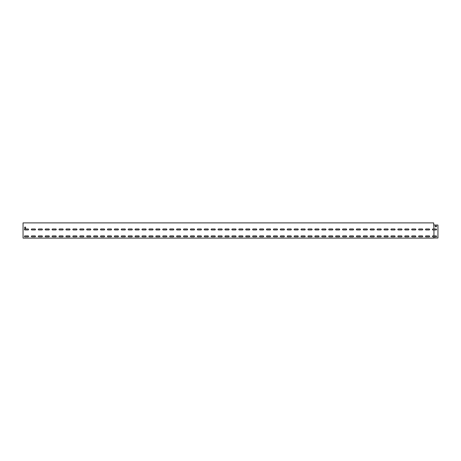 <?xml version="1.0" encoding="UTF-8"?>
<svg xmlns="http://www.w3.org/2000/svg" width="461" height="461" viewBox="0 0 461 461"><rect width="100%" height="100%" fill="white"/><g stroke="black" fill="none" stroke-linecap="round" stroke-linejoin="round"><path stroke-width="0.69" d="M425.987 235.894A0.484 0.484 0 0 0 425.503 236.378A0.484 0.484 0 0 0 425.987 236.862L429.168 236.862A0.484 0.484 0 0 0 429.652 236.378A0.484 0.484 0 0 0 429.168 235.894L425.987 235.894M419.072 235.894A0.484 0.484 0 0 0 418.588 236.378A0.484 0.484 0 0 0 419.072 236.862L422.253 236.862A0.484 0.484 0 0 0 422.737 236.378A0.484 0.484 0 0 0 422.253 235.894L419.072 235.894M412.157 235.894A0.484 0.484 0 0 0 411.673 236.378A0.484 0.484 0 0 0 412.157 236.862L415.338 236.862A0.484 0.484 0 0 0 415.822 236.378A0.484 0.484 0 0 0 415.338 235.894L412.157 235.894M405.242 235.894A0.484 0.484 0 0 0 404.758 236.378A0.484 0.484 0 0 0 405.242 236.862L408.423 236.862A0.484 0.484 0 0 0 408.907 236.378A0.484 0.484 0 0 0 408.423 235.894L405.242 235.894M398.327 235.894A0.484 0.484 0 0 0 397.843 236.378A0.484 0.484 0 0 0 398.327 236.862L401.508 236.862A0.484 0.484 0 0 0 401.992 236.378A0.484 0.484 0 0 0 401.508 235.894L398.327 235.894M391.412 235.894A0.484 0.484 0 0 0 390.928 236.378A0.484 0.484 0 0 0 391.412 236.862L394.593 236.862A0.484 0.484 0 0 0 395.077 236.378A0.484 0.484 0 0 0 394.593 235.894L391.412 235.894M384.497 235.894A0.484 0.484 0 0 0 384.013 236.378A0.484 0.484 0 0 0 384.497 236.862L387.678 236.862A0.484 0.484 0 0 0 388.162 236.378A0.484 0.484 0 0 0 387.678 235.894L384.497 235.894M377.582 235.894A0.484 0.484 0 0 0 377.098 236.378A0.484 0.484 0 0 0 377.582 236.862L380.763 236.862A0.484 0.484 0 0 0 381.247 236.378A0.484 0.484 0 0 0 380.763 235.894L377.582 235.894M370.667 235.894A0.484 0.484 0 0 0 370.183 236.378A0.484 0.484 0 0 0 370.667 236.862L373.848 236.862A0.484 0.484 0 0 0 374.332 236.378A0.484 0.484 0 0 0 373.848 235.894L370.667 235.894M363.752 235.894A0.484 0.484 0 0 0 363.268 236.378A0.484 0.484 0 0 0 363.752 236.862L366.933 236.862A0.484 0.484 0 0 0 367.417 236.378A0.484 0.484 0 0 0 366.933 235.894L363.752 235.894M356.837 235.894A0.484 0.484 0 0 0 356.353 236.378A0.484 0.484 0 0 0 356.837 236.862L360.018 236.862A0.484 0.484 0 0 0 360.502 236.378A0.484 0.484 0 0 0 360.018 235.894L356.837 235.894M349.922 235.894A0.484 0.484 0 0 0 349.438 236.378A0.484 0.484 0 0 0 349.922 236.862L353.103 236.862A0.484 0.484 0 0 0 353.587 236.378A0.484 0.484 0 0 0 353.103 235.894L349.922 235.894M343.007 235.894A0.484 0.484 0 0 0 342.523 236.378A0.484 0.484 0 0 0 343.007 236.862L346.188 236.862A0.484 0.484 0 0 0 346.672 236.378A0.484 0.484 0 0 0 346.188 235.894L343.007 235.894M336.092 235.894A0.484 0.484 0 0 0 335.608 236.378A0.484 0.484 0 0 0 336.092 236.862L339.273 236.862A0.484 0.484 0 0 0 339.757 236.378A0.484 0.484 0 0 0 339.273 235.894L336.092 235.894M329.177 235.894A0.484 0.484 0 0 0 328.693 236.378A0.484 0.484 0 0 0 329.177 236.862L332.358 236.862A0.484 0.484 0 0 0 332.842 236.378A0.484 0.484 0 0 0 332.358 235.894L329.177 235.894M322.262 235.894A0.484 0.484 0 0 0 321.778 236.378A0.484 0.484 0 0 0 322.262 236.862L325.443 236.862A0.484 0.484 0 0 0 325.927 236.378A0.484 0.484 0 0 0 325.443 235.894L322.262 235.894M315.347 235.894A0.484 0.484 0 0 0 314.863 236.378A0.484 0.484 0 0 0 315.347 236.862L318.528 236.862A0.484 0.484 0 0 0 319.012 236.378A0.484 0.484 0 0 0 318.528 235.894L315.347 235.894M308.432 235.894A0.484 0.484 0 0 0 307.948 236.378A0.484 0.484 0 0 0 308.432 236.862L311.613 236.862A0.484 0.484 0 0 0 312.097 236.378A0.484 0.484 0 0 0 311.613 235.894L308.432 235.894M301.517 235.894A0.484 0.484 0 0 0 301.033 236.378A0.484 0.484 0 0 0 301.517 236.862L304.698 236.862A0.484 0.484 0 0 0 305.182 236.378A0.484 0.484 0 0 0 304.698 235.894L301.517 235.894M294.602 235.894A0.484 0.484 0 0 0 294.118 236.378A0.484 0.484 0 0 0 294.602 236.862L297.783 236.862A0.484 0.484 0 0 0 298.267 236.378A0.484 0.484 0 0 0 297.783 235.894L294.602 235.894M287.687 235.894A0.484 0.484 0 0 0 287.203 236.378A0.484 0.484 0 0 0 287.687 236.862L290.868 236.862A0.484 0.484 0 0 0 291.352 236.378A0.484 0.484 0 0 0 290.868 235.894L287.687 235.894M280.772 235.894A0.484 0.484 0 0 0 280.288 236.378A0.484 0.484 0 0 0 280.772 236.862L283.953 236.862A0.484 0.484 0 0 0 284.437 236.378A0.484 0.484 0 0 0 283.953 235.894L280.772 235.894M273.857 235.894A0.484 0.484 0 0 0 273.373 236.378A0.484 0.484 0 0 0 273.857 236.862L277.038 236.862A0.484 0.484 0 0 0 277.522 236.378A0.484 0.484 0 0 0 277.038 235.894L273.857 235.894M266.942 235.894A0.484 0.484 0 0 0 266.458 236.378A0.484 0.484 0 0 0 266.942 236.862L270.123 236.862A0.484 0.484 0 0 0 270.607 236.378A0.484 0.484 0 0 0 270.123 235.894L266.942 235.894M260.027 235.894A0.484 0.484 0 0 0 259.543 236.378A0.484 0.484 0 0 0 260.027 236.862L263.208 236.862A0.484 0.484 0 0 0 263.692 236.378A0.484 0.484 0 0 0 263.208 235.894L260.027 235.894M253.112 235.894A0.484 0.484 0 0 0 252.628 236.378A0.484 0.484 0 0 0 253.112 236.862L256.293 236.862A0.484 0.484 0 0 0 256.777 236.378A0.484 0.484 0 0 0 256.293 235.894L253.112 235.894M246.197 235.894A0.484 0.484 0 0 0 245.713 236.378A0.484 0.484 0 0 0 246.197 236.862L249.378 236.862A0.484 0.484 0 0 0 249.862 236.378A0.484 0.484 0 0 0 249.378 235.894L246.197 235.894M239.282 235.894A0.484 0.484 0 0 0 238.798 236.378A0.484 0.484 0 0 0 239.282 236.862L242.463 236.862A0.484 0.484 0 0 0 242.947 236.378A0.484 0.484 0 0 0 242.463 235.894L239.282 235.894M232.367 235.894A0.484 0.484 0 0 0 231.883 236.378A0.484 0.484 0 0 0 232.367 236.862L235.548 236.862A0.484 0.484 0 0 0 236.032 236.378A0.484 0.484 0 0 0 235.548 235.894L232.367 235.894M225.452 235.894A0.484 0.484 0 0 0 224.968 236.378A0.484 0.484 0 0 0 225.452 236.862L228.633 236.862A0.484 0.484 0 0 0 229.117 236.378A0.484 0.484 0 0 0 228.633 235.894L225.452 235.894M218.537 235.894A0.484 0.484 0 0 0 218.053 236.378A0.484 0.484 0 0 0 218.537 236.862L221.718 236.862A0.484 0.484 0 0 0 222.202 236.378A0.484 0.484 0 0 0 221.718 235.894L218.537 235.894M211.622 235.894A0.484 0.484 0 0 0 211.138 236.378A0.484 0.484 0 0 0 211.622 236.862L214.803 236.862A0.484 0.484 0 0 0 215.287 236.378A0.484 0.484 0 0 0 214.803 235.894L211.622 235.894M204.707 235.894A0.484 0.484 0 0 0 204.223 236.378A0.484 0.484 0 0 0 204.707 236.862L207.888 236.862A0.484 0.484 0 0 0 208.372 236.378A0.484 0.484 0 0 0 207.888 235.894L204.707 235.894M197.792 235.894A0.484 0.484 0 0 0 197.308 236.378A0.484 0.484 0 0 0 197.792 236.862L200.973 236.862A0.484 0.484 0 0 0 201.457 236.378A0.484 0.484 0 0 0 200.973 235.894L197.792 235.894M190.877 235.894A0.484 0.484 0 0 0 190.393 236.378A0.484 0.484 0 0 0 190.877 236.862L194.058 236.862A0.484 0.484 0 0 0 194.542 236.378A0.484 0.484 0 0 0 194.058 235.894L190.877 235.894M183.962 235.894A0.484 0.484 0 0 0 183.478 236.378A0.484 0.484 0 0 0 183.962 236.862L187.143 236.862A0.484 0.484 0 0 0 187.627 236.378A0.484 0.484 0 0 0 187.143 235.894L183.962 235.894M177.047 235.894A0.484 0.484 0 0 0 176.563 236.378A0.484 0.484 0 0 0 177.047 236.862L180.228 236.862A0.484 0.484 0 0 0 180.712 236.378A0.484 0.484 0 0 0 180.228 235.894L177.047 235.894M170.132 235.894A0.484 0.484 0 0 0 169.648 236.378A0.484 0.484 0 0 0 170.132 236.862L173.313 236.862A0.484 0.484 0 0 0 173.797 236.378A0.484 0.484 0 0 0 173.313 235.894L170.132 235.894M163.217 235.894A0.484 0.484 0 0 0 162.733 236.378A0.484 0.484 0 0 0 163.217 236.862L166.398 236.862A0.484 0.484 0 0 0 166.882 236.378A0.484 0.484 0 0 0 166.398 235.894L163.217 235.894M156.302 235.894A0.484 0.484 0 0 0 155.818 236.378A0.484 0.484 0 0 0 156.302 236.862L159.483 236.862A0.484 0.484 0 0 0 159.967 236.378A0.484 0.484 0 0 0 159.483 235.894L156.302 235.894M149.387 235.894A0.484 0.484 0 0 0 148.903 236.378A0.484 0.484 0 0 0 149.387 236.862L152.568 236.862A0.484 0.484 0 0 0 153.052 236.378A0.484 0.484 0 0 0 152.568 235.894L149.387 235.894M142.472 235.894A0.484 0.484 0 0 0 141.988 236.378A0.484 0.484 0 0 0 142.472 236.862L145.653 236.862A0.484 0.484 0 0 0 146.137 236.378A0.484 0.484 0 0 0 145.653 235.894L142.472 235.894M135.557 235.894A0.484 0.484 0 0 0 135.073 236.378A0.484 0.484 0 0 0 135.557 236.862L138.738 236.862A0.484 0.484 0 0 0 139.222 236.378A0.484 0.484 0 0 0 138.738 235.894L135.557 235.894M128.642 235.894A0.484 0.484 0 0 0 128.158 236.378A0.484 0.484 0 0 0 128.642 236.862L131.823 236.862A0.484 0.484 0 0 0 132.307 236.378A0.484 0.484 0 0 0 131.823 235.894L128.642 235.894M121.727 235.894A0.484 0.484 0 0 0 121.243 236.378A0.484 0.484 0 0 0 121.727 236.862L124.908 236.862A0.484 0.484 0 0 0 125.392 236.378A0.484 0.484 0 0 0 124.908 235.894L121.727 235.894M114.812 235.894A0.484 0.484 0 0 0 114.328 236.378A0.484 0.484 0 0 0 114.812 236.862L117.993 236.862A0.484 0.484 0 0 0 118.477 236.378A0.484 0.484 0 0 0 117.993 235.894L114.812 235.894M107.897 235.894A0.484 0.484 0 0 0 107.413 236.378A0.484 0.484 0 0 0 107.897 236.862L111.078 236.862A0.484 0.484 0 0 0 111.562 236.378A0.484 0.484 0 0 0 111.078 235.894L107.897 235.894M100.982 235.894A0.484 0.484 0 0 0 100.498 236.378A0.484 0.484 0 0 0 100.982 236.862L104.163 236.862A0.484 0.484 0 0 0 104.647 236.378A0.484 0.484 0 0 0 104.163 235.894L100.982 235.894M94.067 235.894A0.484 0.484 0 0 0 93.583 236.378A0.484 0.484 0 0 0 94.067 236.862L97.248 236.862A0.484 0.484 0 0 0 97.732 236.378A0.484 0.484 0 0 0 97.248 235.894L94.067 235.894M87.152 235.894A0.484 0.484 0 0 0 86.668 236.378A0.484 0.484 0 0 0 87.152 236.862L90.333 236.862A0.484 0.484 0 0 0 90.817 236.378A0.484 0.484 0 0 0 90.333 235.894L87.152 235.894M80.237 235.894A0.484 0.484 0 0 0 79.753 236.378A0.484 0.484 0 0 0 80.237 236.862L83.418 236.862A0.484 0.484 0 0 0 83.902 236.378A0.484 0.484 0 0 0 83.418 235.894L80.237 235.894M73.322 235.894A0.484 0.484 0 0 0 72.838 236.378A0.484 0.484 0 0 0 73.322 236.862L76.503 236.862A0.484 0.484 0 0 0 76.987 236.378A0.484 0.484 0 0 0 76.503 235.894L73.322 235.894M66.407 235.894A0.484 0.484 0 0 0 65.923 236.378A0.484 0.484 0 0 0 66.407 236.862L69.588 236.862A0.484 0.484 0 0 0 70.072 236.378A0.484 0.484 0 0 0 69.588 235.894L66.407 235.894M59.492 235.894A0.484 0.484 0 0 0 59.008 236.378A0.484 0.484 0 0 0 59.492 236.862L62.673 236.862A0.484 0.484 0 0 0 63.157 236.378A0.484 0.484 0 0 0 62.673 235.894L59.492 235.894M52.577 235.894A0.484 0.484 0 0 0 52.093 236.378A0.484 0.484 0 0 0 52.577 236.862L55.758 236.862A0.484 0.484 0 0 0 56.242 236.378A0.484 0.484 0 0 0 55.758 235.894L52.577 235.894M45.662 235.894A0.484 0.484 0 0 0 45.178 236.378A0.484 0.484 0 0 0 45.662 236.862L48.843 236.862A0.484 0.484 0 0 0 49.327 236.378A0.484 0.484 0 0 0 48.843 235.894L45.662 235.894M38.747 235.894A0.484 0.484 0 0 0 38.263 236.378A0.484 0.484 0 0 0 38.747 236.862L41.928 236.862A0.484 0.484 0 0 0 42.412 236.378A0.484 0.484 0 0 0 41.928 235.894L38.747 235.894M31.832 235.894A0.484 0.484 0 0 0 31.348 236.378A0.484 0.484 0 0 0 31.832 236.862L35.013 236.862A0.484 0.484 0 0 0 35.497 236.378A0.484 0.484 0 0 0 35.013 235.894L31.832 235.894M24.917 235.894A0.484 0.484 0 0 0 24.433 236.378A0.484 0.484 0 0 0 24.917 236.862L28.098 236.862A0.484 0.484 0 0 0 28.582 236.378A0.484 0.484 0 0 0 28.098 235.894L24.917 235.894M433.945 228.979L432.902 228.979A0.484 0.484 0 0 0 432.418 229.463A0.484 0.484 0 0 0 432.902 229.947L436.083 229.947A0.484 0.484 0 0 0 436.567 229.463A0.484 0.484 0 0 0 436.083 228.979L433.945 228.979L433.663 222.894L23.05 222.894L23.05 238.107L433.945 238.107L433.945 236.862L436.083 236.862A0.484 0.484 0 0 0 436.567 236.378A0.484 0.484 0 0 0 436.083 235.894L432.902 235.894A0.484 0.484 0 0 0 432.418 236.378A0.484 0.484 0 0 0 432.902 236.862L433.945 236.862M433.945 235.894L433.945 229.947M425.987 228.979A0.484 0.484 0 0 0 425.503 229.463A0.484 0.484 0 0 0 425.987 229.947L429.168 229.947A0.484 0.484 0 0 0 429.652 229.463A0.484 0.484 0 0 0 429.168 228.979L425.987 228.979A0.484 0.484 0 0 0 425.503 229.463A0.484 0.484 0 0 0 425.987 229.947M419.072 228.979A0.484 0.484 0 0 0 418.588 229.463A0.484 0.484 0 0 0 419.072 229.947L422.253 229.947A0.484 0.484 0 0 0 422.737 229.463A0.484 0.484 0 0 0 422.253 228.979L419.072 228.979A0.484 0.484 0 0 0 418.588 229.463A0.484 0.484 0 0 0 419.072 229.947M412.157 228.979A0.484 0.484 0 0 0 411.673 229.463A0.484 0.484 0 0 0 412.157 229.947L415.338 229.947A0.484 0.484 0 0 0 415.822 229.463A0.484 0.484 0 0 0 415.338 228.979L412.157 228.979A0.484 0.484 0 0 0 411.673 229.463A0.484 0.484 0 0 0 412.157 229.947M405.242 228.979A0.484 0.484 0 0 0 404.758 229.463A0.484 0.484 0 0 0 405.242 229.947L408.423 229.947A0.484 0.484 0 0 0 408.907 229.463A0.484 0.484 0 0 0 408.423 228.979L405.242 228.979A0.484 0.484 0 0 0 404.758 229.463A0.484 0.484 0 0 0 405.242 229.947M398.327 228.979A0.484 0.484 0 0 0 397.843 229.463A0.484 0.484 0 0 0 398.327 229.947L401.508 229.947A0.484 0.484 0 0 0 401.992 229.463A0.484 0.484 0 0 0 401.508 228.979L398.327 228.979A0.484 0.484 0 0 0 397.843 229.463A0.484 0.484 0 0 0 398.327 229.947M391.412 228.979A0.484 0.484 0 0 0 390.928 229.463A0.484 0.484 0 0 0 391.412 229.947L394.593 229.947A0.484 0.484 0 0 0 395.077 229.463A0.484 0.484 0 0 0 394.593 228.979L391.412 228.979A0.484 0.484 0 0 0 390.928 229.463A0.484 0.484 0 0 0 391.412 229.947M384.497 228.979A0.484 0.484 0 0 0 384.013 229.463A0.484 0.484 0 0 0 384.497 229.947L387.678 229.947A0.484 0.484 0 0 0 388.162 229.463A0.484 0.484 0 0 0 387.678 228.979L384.497 228.979A0.484 0.484 0 0 0 384.013 229.463A0.484 0.484 0 0 0 384.497 229.947M377.582 228.979A0.484 0.484 0 0 0 377.098 229.463A0.484 0.484 0 0 0 377.582 229.947L380.763 229.947A0.484 0.484 0 0 0 381.247 229.463A0.484 0.484 0 0 0 380.763 228.979L377.582 228.979A0.484 0.484 0 0 0 377.098 229.463A0.484 0.484 0 0 0 377.582 229.947M370.667 228.979A0.484 0.484 0 0 0 370.183 229.463A0.484 0.484 0 0 0 370.667 229.947L373.848 229.947A0.484 0.484 0 0 0 374.332 229.463A0.484 0.484 0 0 0 373.848 228.979L370.667 228.979A0.484 0.484 0 0 0 370.183 229.463A0.484 0.484 0 0 0 370.667 229.947M363.752 228.979A0.484 0.484 0 0 0 363.268 229.463A0.484 0.484 0 0 0 363.752 229.947L366.933 229.947A0.484 0.484 0 0 0 367.417 229.463A0.484 0.484 0 0 0 366.933 228.979L363.752 228.979M356.837 228.979A0.484 0.484 0 0 0 356.353 229.463A0.484 0.484 0 0 0 356.837 229.947L360.018 229.947A0.484 0.484 0 0 0 360.502 229.463A0.484 0.484 0 0 0 360.018 228.979L356.837 228.979M349.922 228.979A0.484 0.484 0 0 0 349.438 229.463A0.484 0.484 0 0 0 349.922 229.947L353.103 229.947A0.484 0.484 0 0 0 353.587 229.463A0.484 0.484 0 0 0 353.103 228.979L349.922 228.979M343.007 228.979A0.484 0.484 0 0 0 342.523 229.463A0.484 0.484 0 0 0 343.007 229.947L346.188 229.947A0.484 0.484 0 0 0 346.672 229.463A0.484 0.484 0 0 0 346.188 228.979L343.007 228.979M336.092 228.979A0.484 0.484 0 0 0 335.608 229.463A0.484 0.484 0 0 0 336.092 229.947L339.273 229.947A0.484 0.484 0 0 0 339.757 229.463A0.484 0.484 0 0 0 339.273 228.979L336.092 228.979M329.177 228.979A0.484 0.484 0 0 0 328.693 229.463A0.484 0.484 0 0 0 329.177 229.947L332.358 229.947A0.484 0.484 0 0 0 332.842 229.463A0.484 0.484 0 0 0 332.358 228.979L329.177 228.979M322.262 228.979A0.484 0.484 0 0 0 321.778 229.463A0.484 0.484 0 0 0 322.262 229.947L325.443 229.947A0.484 0.484 0 0 0 325.927 229.463A0.484 0.484 0 0 0 325.443 228.979L322.262 228.979M315.347 228.979A0.484 0.484 0 0 0 314.863 229.463A0.484 0.484 0 0 0 315.347 229.947L318.528 229.947A0.484 0.484 0 0 0 319.012 229.463A0.484 0.484 0 0 0 318.528 228.979L315.347 228.979M308.432 228.979A0.484 0.484 0 0 0 307.948 229.463A0.484 0.484 0 0 0 308.432 229.947L311.613 229.947A0.484 0.484 0 0 0 312.097 229.463A0.484 0.484 0 0 0 311.613 228.979L308.432 228.979M301.517 228.979A0.484 0.484 0 0 0 301.033 229.463A0.484 0.484 0 0 0 301.517 229.947L304.698 229.947A0.484 0.484 0 0 0 305.182 229.463A0.484 0.484 0 0 0 304.698 228.979L301.517 228.979M294.602 228.979A0.484 0.484 0 0 0 294.118 229.463A0.484 0.484 0 0 0 294.602 229.947L297.783 229.947A0.484 0.484 0 0 0 298.267 229.463A0.484 0.484 0 0 0 297.783 228.979L294.602 228.979M287.687 228.979A0.484 0.484 0 0 0 287.203 229.463A0.484 0.484 0 0 0 287.687 229.947L290.868 229.947A0.484 0.484 0 0 0 291.352 229.463A0.484 0.484 0 0 0 290.868 228.979L287.687 228.979M280.772 228.979A0.484 0.484 0 0 0 280.288 229.463A0.484 0.484 0 0 0 280.772 229.947L283.953 229.947A0.484 0.484 0 0 0 284.437 229.463A0.484 0.484 0 0 0 283.953 228.979L280.772 228.979M273.857 228.979A0.484 0.484 0 0 0 273.373 229.463A0.484 0.484 0 0 0 273.857 229.947L277.038 229.947A0.484 0.484 0 0 0 277.522 229.463A0.484 0.484 0 0 0 277.038 228.979L273.857 228.979M266.942 228.979A0.484 0.484 0 0 0 266.458 229.463A0.484 0.484 0 0 0 266.942 229.947L270.123 229.947A0.484 0.484 0 0 0 270.607 229.463A0.484 0.484 0 0 0 270.123 228.979L266.942 228.979M260.027 228.979A0.484 0.484 0 0 0 259.543 229.463A0.484 0.484 0 0 0 260.027 229.947L263.208 229.947A0.484 0.484 0 0 0 263.692 229.463A0.484 0.484 0 0 0 263.208 228.979L260.027 228.979M253.112 228.979A0.484 0.484 0 0 0 252.628 229.463A0.484 0.484 0 0 0 253.112 229.947L256.293 229.947A0.484 0.484 0 0 0 256.777 229.463A0.484 0.484 0 0 0 256.293 228.979L253.112 228.979M246.197 228.979A0.484 0.484 0 0 0 245.713 229.463A0.484 0.484 0 0 0 246.197 229.947L249.378 229.947A0.484 0.484 0 0 0 249.862 229.463A0.484 0.484 0 0 0 249.378 228.979L246.197 228.979M239.282 228.979A0.484 0.484 0 0 0 238.798 229.463A0.484 0.484 0 0 0 239.282 229.947L242.463 229.947A0.484 0.484 0 0 0 242.947 229.463A0.484 0.484 0 0 0 242.463 228.979L239.282 228.979M232.367 228.979A0.484 0.484 0 0 0 231.883 229.463A0.484 0.484 0 0 0 232.367 229.947L235.548 229.947A0.484 0.484 0 0 0 236.032 229.463A0.484 0.484 0 0 0 235.548 228.979L232.367 228.979M225.452 228.979A0.484 0.484 0 0 0 224.968 229.463A0.484 0.484 0 0 0 225.452 229.947L228.633 229.947A0.484 0.484 0 0 0 229.117 229.463A0.484 0.484 0 0 0 228.633 228.979L225.452 228.979M218.537 228.979A0.484 0.484 0 0 0 218.053 229.463A0.484 0.484 0 0 0 218.537 229.947L221.718 229.947A0.484 0.484 0 0 0 222.202 229.463A0.484 0.484 0 0 0 221.718 228.979L218.537 228.979M211.622 228.979A0.484 0.484 0 0 0 211.138 229.463A0.484 0.484 0 0 0 211.622 229.947L214.803 229.947A0.484 0.484 0 0 0 215.287 229.463A0.484 0.484 0 0 0 214.803 228.979L211.622 228.979M204.707 228.979A0.484 0.484 0 0 0 204.223 229.463A0.484 0.484 0 0 0 204.707 229.947L207.888 229.947A0.484 0.484 0 0 0 208.372 229.463A0.484 0.484 0 0 0 207.888 228.979L204.707 228.979M197.792 228.979A0.484 0.484 0 0 0 197.308 229.463A0.484 0.484 0 0 0 197.792 229.947L200.973 229.947A0.484 0.484 0 0 0 201.457 229.463A0.484 0.484 0 0 0 200.973 228.979L197.792 228.979M190.877 228.979A0.484 0.484 0 0 0 190.393 229.463A0.484 0.484 0 0 0 190.877 229.947L194.058 229.947A0.484 0.484 0 0 0 194.542 229.463A0.484 0.484 0 0 0 194.058 228.979L190.877 228.979M183.962 228.979A0.484 0.484 0 0 0 183.478 229.463A0.484 0.484 0 0 0 183.962 229.947L187.143 229.947A0.484 0.484 0 0 0 187.627 229.463A0.484 0.484 0 0 0 187.143 228.979L183.962 228.979M177.047 228.979A0.484 0.484 0 0 0 176.563 229.463A0.484 0.484 0 0 0 177.047 229.947L180.228 229.947A0.484 0.484 0 0 0 180.712 229.463A0.484 0.484 0 0 0 180.228 228.979L177.047 228.979M170.132 228.979A0.484 0.484 0 0 0 169.648 229.463A0.484 0.484 0 0 0 170.132 229.947L173.313 229.947A0.484 0.484 0 0 0 173.797 229.463A0.484 0.484 0 0 0 173.313 228.979L170.132 228.979M163.217 228.979A0.484 0.484 0 0 0 162.733 229.463A0.484 0.484 0 0 0 163.217 229.947L166.398 229.947A0.484 0.484 0 0 0 166.882 229.463A0.484 0.484 0 0 0 166.398 228.979L163.217 228.979M156.302 228.979A0.484 0.484 0 0 0 155.818 229.463A0.484 0.484 0 0 0 156.302 229.947L159.483 229.947A0.484 0.484 0 0 0 159.967 229.463A0.484 0.484 0 0 0 159.483 228.979L156.302 228.979M149.387 228.979A0.484 0.484 0 0 0 148.903 229.463A0.484 0.484 0 0 0 149.387 229.947L152.568 229.947A0.484 0.484 0 0 0 153.052 229.463A0.484 0.484 0 0 0 152.568 228.979L149.387 228.979M142.472 228.979A0.484 0.484 0 0 0 141.988 229.463A0.484 0.484 0 0 0 142.472 229.947L145.653 229.947A0.484 0.484 0 0 0 146.137 229.463A0.484 0.484 0 0 0 145.653 228.979L142.472 228.979M135.557 228.979A0.484 0.484 0 0 0 135.073 229.463A0.484 0.484 0 0 0 135.557 229.947L138.738 229.947A0.484 0.484 0 0 0 139.222 229.463A0.484 0.484 0 0 0 138.738 228.979L135.557 228.979M128.642 228.979A0.484 0.484 0 0 0 128.158 229.463A0.484 0.484 0 0 0 128.642 229.947L131.823 229.947A0.484 0.484 0 0 0 132.307 229.463A0.484 0.484 0 0 0 131.823 228.979L128.642 228.979M121.727 228.979A0.484 0.484 0 0 0 121.243 229.463A0.484 0.484 0 0 0 121.727 229.947L124.908 229.947A0.484 0.484 0 0 0 125.392 229.463A0.484 0.484 0 0 0 124.908 228.979L121.727 228.979M114.812 228.979A0.484 0.484 0 0 0 114.328 229.463A0.484 0.484 0 0 0 114.812 229.947L117.993 229.947A0.484 0.484 0 0 0 118.477 229.463A0.484 0.484 0 0 0 117.993 228.979L114.812 228.979M107.897 228.979A0.484 0.484 0 0 0 107.413 229.463A0.484 0.484 0 0 0 107.897 229.947L111.078 229.947A0.484 0.484 0 0 0 111.562 229.463A0.484 0.484 0 0 0 111.078 228.979L107.897 228.979M100.982 228.979A0.484 0.484 0 0 0 100.498 229.463A0.484 0.484 0 0 0 100.982 229.947L104.163 229.947A0.484 0.484 0 0 0 104.647 229.463A0.484 0.484 0 0 0 104.163 228.979L100.982 228.979M94.067 228.979A0.484 0.484 0 0 0 93.583 229.463A0.484 0.484 0 0 0 94.067 229.947L97.248 229.947A0.484 0.484 0 0 0 97.732 229.463A0.484 0.484 0 0 0 97.248 228.979L94.067 228.979M87.152 228.979A0.484 0.484 0 0 0 86.668 229.463A0.484 0.484 0 0 0 87.152 229.947L90.333 229.947A0.484 0.484 0 0 0 90.817 229.463A0.484 0.484 0 0 0 90.333 228.979L87.152 228.979M80.237 228.979A0.484 0.484 0 0 0 79.753 229.463A0.484 0.484 0 0 0 80.237 229.947L83.418 229.947A0.484 0.484 0 0 0 83.902 229.463A0.484 0.484 0 0 0 83.418 228.979L80.237 228.979M73.322 228.979A0.484 0.484 0 0 0 72.838 229.463A0.484 0.484 0 0 0 73.322 229.947L76.503 229.947A0.484 0.484 0 0 0 76.987 229.463A0.484 0.484 0 0 0 76.503 228.979L73.322 228.979M66.407 228.979A0.484 0.484 0 0 0 65.923 229.463A0.484 0.484 0 0 0 66.407 229.947L69.588 229.947A0.484 0.484 0 0 0 70.072 229.463A0.484 0.484 0 0 0 69.588 228.979L66.407 228.979M59.492 228.979A0.484 0.484 0 0 0 59.008 229.463A0.484 0.484 0 0 0 59.492 229.947L62.673 229.947A0.484 0.484 0 0 0 63.157 229.463A0.484 0.484 0 0 0 62.673 228.979L59.492 228.979M52.577 228.979A0.484 0.484 0 0 0 52.093 229.463A0.484 0.484 0 0 0 52.577 229.947L55.758 229.947A0.484 0.484 0 0 0 56.242 229.463A0.484 0.484 0 0 0 55.758 228.979L52.577 228.979M45.662 228.979A0.484 0.484 0 0 0 45.178 229.463A0.484 0.484 0 0 0 45.662 229.947L48.843 229.947A0.484 0.484 0 0 0 49.327 229.463A0.484 0.484 0 0 0 48.843 228.979L45.662 228.979M38.747 228.979A0.484 0.484 0 0 0 38.263 229.463A0.484 0.484 0 0 0 38.747 229.947L41.928 229.947A0.484 0.484 0 0 0 42.412 229.463A0.484 0.484 0 0 0 41.928 228.979L38.747 228.979M31.832 228.979A0.484 0.484 0 0 0 31.348 229.463A0.484 0.484 0 0 0 31.832 229.947L35.013 229.947A0.484 0.484 0 0 0 35.497 229.463A0.484 0.484 0 0 0 35.013 228.979L31.832 228.979M24.917 228.979A0.484 0.484 0 0 0 24.433 229.463A0.484 0.484 0 0 0 24.917 229.947L28.098 229.947A0.484 0.484 0 0 0 28.582 229.463A0.484 0.484 0 0 0 28.098 228.979L24.917 228.979M24.64 227.527L24.64 227.941A0.484 0.484 0 0 0 25.125 228.425A0.484 0.484 0 0 0 25.609 227.941L25.609 227.527A0.484 0.484 0 0 0 25.125 227.043A0.484 0.484 0 0 0 24.64 227.527A0.484 0.484 0 0 1 25.125 227.043A0.484 0.484 0 0 1 25.609 227.527M433.945 237.997L437.95 237.997L437.95 225.037L433.945 225.037M435.668 226.835L436.083 226.835A0.484 0.484 0 0 0 436.567 226.351A0.484 0.484 0 0 0 436.083 225.867L435.668 225.867A0.484 0.484 0 0 0 435.184 226.351A0.484 0.484 0 0 0 435.668 226.835A0.484 0.484 0 0 1 435.184 226.351A0.484 0.484 0 0 1 435.668 225.867M433.847 225.037L433.663 223.003M24.64 227.941A0.484 0.484 0 0 0 25.125 228.425A0.484 0.484 0 0 0 25.609 227.941M366.933 228.979A0.484 0.484 0 0 1 367.417 229.463A0.484 0.484 0 0 1 366.933 229.947M373.848 228.979A0.484 0.484 0 0 1 374.332 229.463A0.484 0.484 0 0 1 373.848 229.947M380.763 228.979A0.484 0.484 0 0 1 381.247 229.463A0.484 0.484 0 0 1 380.763 229.947M387.678 228.979A0.484 0.484 0 0 1 388.162 229.463A0.484 0.484 0 0 1 387.678 229.947M394.593 228.979A0.484 0.484 0 0 1 395.077 229.463A0.484 0.484 0 0 1 394.593 229.947M401.508 228.979A0.484 0.484 0 0 1 401.992 229.463A0.484 0.484 0 0 1 401.508 229.947M408.423 228.979A0.484 0.484 0 0 1 408.907 229.463A0.484 0.484 0 0 1 408.423 229.947M415.338 228.979A0.484 0.484 0 0 1 415.822 229.463A0.484 0.484 0 0 1 415.338 229.947M422.253 228.979A0.484 0.484 0 0 1 422.737 229.463A0.484 0.484 0 0 1 422.253 229.947M436.083 225.867A0.484 0.484 0 0 1 436.567 226.351A0.484 0.484 0 0 1 436.083 226.835"/></g></svg>
